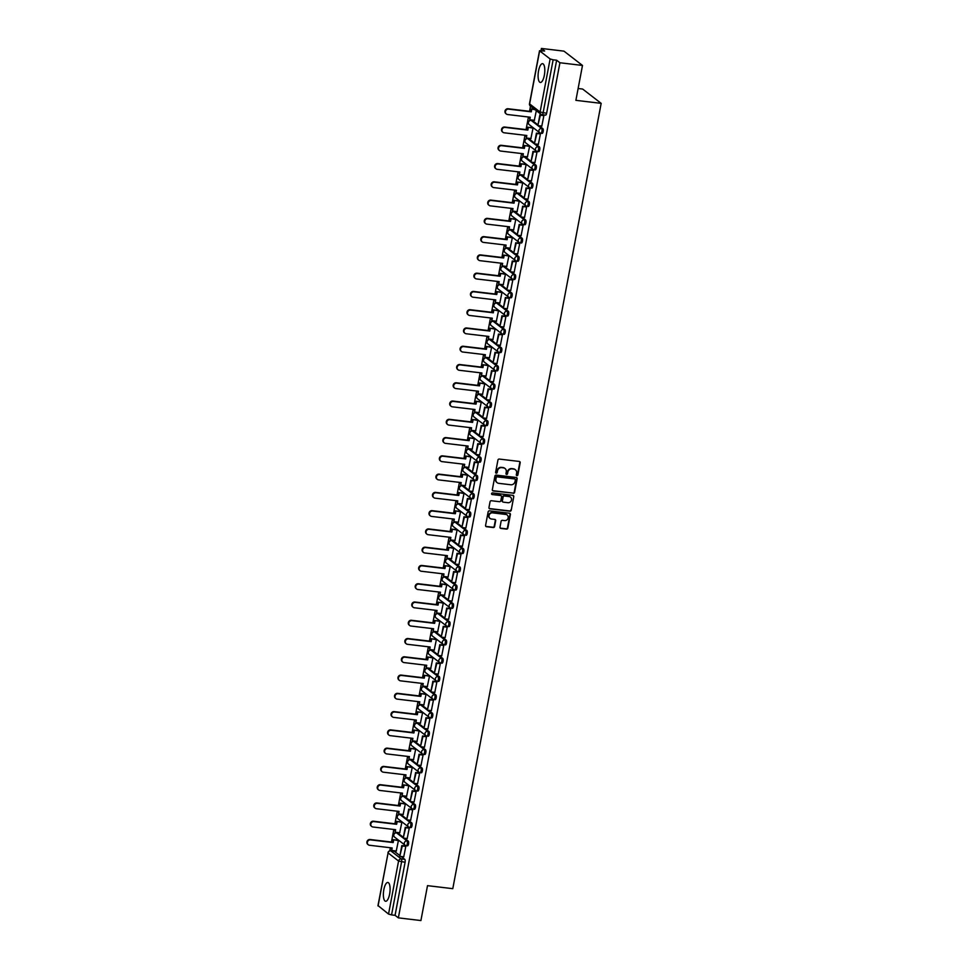 <?xml version="1.0" encoding="UTF-8"?>
<svg xmlns="http://www.w3.org/2000/svg" width="969" height="969" viewBox="0 0 969 969"><rect width="100%" height="100%" fill="white"/><g stroke="black" fill="none" stroke-linecap="round" stroke-linejoin="round"><path stroke-width="1.45" d="M516.949 475.658A0.836 0.763 127.7 0 0 517.882 474.943L520.183 462.734A1.187 1.102 127.7 0 0 519.287 461.45L499.265 459.064A1.187 1.102 127.7 0 0 497.933 460.081L495.619 472.291A0.836 0.763 127.7 0 0 496.249 473.187A0.836 0.763 127.7 0 0 497.182 472.484L497.485 470.898A3.815 3.513 127.7 0 1 501.736 467.639L503.408 467.845A3.815 3.513 127.7 0 1 506.266 471.951L505.975 473.526A0.836 0.763 127.7 0 0 506.593 474.422A0.836 0.763 127.7 0 0 507.526 473.708L507.829 472.133A3.815 3.513 127.7 0 1 512.08 468.875L513.752 469.081A3.815 3.513 127.7 0 1 516.622 473.175L516.32 474.762A0.836 0.763 127.7 0 0 516.949 475.658M516.429 475.343A0.836 0.763 127.7 0 0 517.507 474.665L519.82 462.443A1.187 1.102 127.7 0 0 519.602 461.535M495.728 472.872A0.836 0.763 127.7 0 0 496.806 472.194L497.485 470.898M506.084 474.107A0.836 0.763 127.7 0 0 507.162 473.429L507.829 472.133M403.37 837.325L397.762 833.001A2.422 0.824 -83.2 0 0 397.605 832.928A2.422 0.824 -83.2 0 0 397.447 832.965M406.823 819.059L401.214 814.735A2.422 0.824 -83.2 0 0 401.057 814.663A2.422 0.824 -83.2 0 0 400.9 814.687M410.275 800.794L404.667 796.457A2.422 0.824 -83.2 0 0 404.509 796.397A2.422 0.824 -83.2 0 0 404.352 796.421M413.727 782.528L408.119 778.192A2.422 0.824 -83.2 0 0 407.961 778.131A2.422 0.824 -83.2 0 0 407.804 778.155M417.179 764.262L411.571 759.926A2.422 0.824 -83.2 0 0 411.413 759.853A2.422 0.824 -83.2 0 0 411.256 759.89M420.631 745.985L415.023 741.66A2.422 0.824 -83.2 0 0 414.865 741.588A2.422 0.824 -83.2 0 0 414.696 741.624M424.083 727.719L418.475 723.383A2.422 0.824 -83.2 0 0 418.317 723.322A2.422 0.824 -83.2 0 0 418.148 723.346M427.535 709.453L421.927 705.117A2.422 0.824 -83.2 0 0 421.769 705.057A2.422 0.824 -83.2 0 0 421.6 705.081M430.987 691.188L425.379 686.851A2.422 0.824 -83.2 0 0 425.221 686.779A2.422 0.824 -83.2 0 0 425.052 686.815M434.439 672.91L428.831 668.586A2.422 0.824 -83.2 0 0 428.673 668.513A2.422 0.824 -83.2 0 0 428.504 668.549M437.891 654.644L432.283 650.32A2.422 0.824 -83.2 0 0 432.126 650.247A2.422 0.824 -83.2 0 0 431.956 650.272M441.343 636.379L435.735 632.042A2.422 0.824 -83.2 0 0 435.578 631.982A2.422 0.824 -83.2 0 0 435.408 632.006M444.795 618.113L439.187 613.777A2.422 0.824 -83.2 0 0 439.03 613.716A2.422 0.824 -83.2 0 0 438.86 613.74M448.247 599.835L442.639 595.511A2.422 0.824 -83.2 0 0 442.482 595.438A2.422 0.824 -83.2 0 0 442.312 595.475M451.699 581.57L446.091 577.245A2.422 0.824 -83.2 0 0 445.934 577.173A2.422 0.824 -83.2 0 0 445.764 577.197M455.151 563.304L449.543 558.968A2.422 0.824 -83.2 0 0 449.386 558.907A2.422 0.824 -83.2 0 0 449.216 558.931M458.603 545.038L452.995 540.702A2.422 0.824 -83.2 0 0 452.838 540.641A2.422 0.824 -83.2 0 0 452.668 540.666M462.056 526.773L456.447 522.436A2.422 0.824 -83.2 0 0 456.29 522.364A2.422 0.824 -83.2 0 0 456.12 522.4M465.508 508.495L459.9 504.171A2.422 0.824 -83.2 0 0 459.742 504.098A2.422 0.824 -83.2 0 0 459.572 504.134M468.96 490.229L463.352 485.893A2.422 0.824 -83.2 0 0 463.194 485.832A2.422 0.824 -83.2 0 0 463.025 485.857M472.412 471.964L466.804 467.627A2.422 0.824 -83.2 0 0 466.646 467.567A2.422 0.824 -83.2 0 0 466.477 467.591M475.864 453.698L470.256 449.362A2.422 0.824 -83.2 0 0 470.098 449.289A2.422 0.824 -83.2 0 0 469.929 449.325M479.316 435.42L473.708 431.096A2.422 0.824 -83.2 0 0 473.55 431.023A2.422 0.824 -83.2 0 0 473.381 431.06M482.768 417.154L477.16 412.83A2.422 0.824 -83.2 0 0 477.002 412.758A2.422 0.824 -83.2 0 0 476.833 412.782M486.22 398.889L480.612 394.553A2.422 0.824 -83.2 0 0 480.454 394.492A2.422 0.824 -83.2 0 0 480.285 394.516M489.672 380.623L484.064 376.287A2.422 0.824 -83.2 0 0 483.906 376.226A2.422 0.824 -83.2 0 0 483.737 376.251M493.124 362.345L487.516 358.021A2.422 0.824 -83.2 0 0 487.359 357.949A2.422 0.824 -83.2 0 0 487.189 357.985M496.576 344.08L490.968 339.756A2.422 0.824 -83.2 0 0 490.811 339.683A2.422 0.824 -83.2 0 0 490.641 339.707M500.028 325.814L494.42 321.478A2.422 0.824 -83.2 0 0 494.263 321.417A2.422 0.824 -83.2 0 0 494.093 321.442M503.48 307.548L497.872 303.212A2.422 0.824 -83.2 0 0 497.715 303.152A2.422 0.824 -83.2 0 0 497.545 303.176M506.932 289.283L501.324 284.947A2.422 0.824 -83.2 0 0 501.167 284.874A2.422 0.824 -83.2 0 0 500.997 284.91M510.384 271.005L504.776 266.681A2.422 0.824 -83.2 0 0 504.619 266.608A2.422 0.824 -83.2 0 0 504.449 266.645M513.836 252.739L508.228 248.415A2.422 0.824 -83.2 0 0 508.071 248.343A2.422 0.824 -83.2 0 0 507.901 248.367M517.289 234.474L511.68 230.137A2.422 0.824 -83.2 0 0 511.523 230.077A2.422 0.824 -83.2 0 0 511.353 230.101M520.741 216.208L515.133 211.872A2.422 0.824 -83.2 0 0 514.975 211.811A2.422 0.824 -83.2 0 0 514.805 211.836M524.193 197.93L518.585 193.606A2.422 0.824 -83.2 0 0 518.427 193.534A2.422 0.824 -83.2 0 0 518.258 193.57M527.633 179.665L522.037 175.341A2.422 0.824 -83.2 0 0 521.879 175.268A2.422 0.824 -83.2 0 0 521.71 175.292M531.085 161.399L525.489 157.063A2.422 0.824 -83.2 0 0 525.331 157.002A2.422 0.824 -83.2 0 0 525.162 157.026M534.537 143.133L528.941 138.797A2.422 0.824 -83.2 0 0 528.783 138.737A2.422 0.824 -83.2 0 0 528.614 138.761M537.989 124.868L532.393 120.531A2.422 0.824 -83.2 0 0 532.235 120.459A2.422 0.824 -83.2 0 0 532.066 120.495M544.336 75.303A9.46 3.198 -83.2 0 0 542.567 63.675A9.46 3.198 -83.2 0 0 538.558 70.834A9.46 3.198 -83.2 0 0 540.327 82.462A9.46 3.198 -83.2 0 0 544.336 75.303M389.623 894.096A9.46 3.198 -83.2 0 0 387.854 882.468A9.46 3.198 -83.2 0 0 383.845 889.639A9.46 3.198 -83.2 0 0 385.614 901.267A9.46 3.198 -83.2 0 0 389.623 894.096M499.992 527.148A1.187 1.102 127.7 0 0 500.888 528.432L506.508 529.098A1.187 1.102 127.7 0 0 507.841 528.081L510.397 514.515A1.187 1.102 127.7 0 0 509.5 513.231L489.478 510.845A1.187 1.102 127.7 0 0 488.146 511.862L485.578 525.428A1.187 1.102 127.7 0 0 486.474 526.712L493.269 527.524A1.187 1.102 127.7 0 0 494.602 526.506L495.692 520.692A1.187 1.102 127.7 0 0 494.796 519.42L491.428 519.009A3.186 2.943 127.7 0 1 489.272 514.83A3.186 2.943 127.7 0 1 492.591 512.867L505.782 514.43A3.186 2.943 127.7 0 1 507.938 518.621A3.186 2.943 127.7 0 1 504.619 520.583L502.414 520.329A1.187 1.102 127.7 0 0 501.094 521.334L499.992 527.148M539.636 50.872L529.619 103.913L540.096 112.016L550.126 58.964L539.636 50.872L544.675 50.982L541.405 48.45L563.958 51.139L582.49 65.444L575.889 100.34L601.168 103.356L452.789 888.67L427.511 885.654L420.909 920.55L398.356 917.861L559.925 62.755L556.642 60.223L553.129 59.812L543.112 112.852A2.422 0.824 96.8 0 1 542.083 114.693A2.422 0.824 96.8 0 1 541.925 114.633A2.422 2.241 127.7 0 1 540.884 114.209A2.422 2.422 0 0 0 542.083 114.693L545.595 115.117A2.422 0.824 96.8 0 1 545.438 115.045M582.49 65.444L559.925 62.755M513.267 493.342A1.187 1.102 127.7 0 0 514.6 492.337L517.155 478.771A1.187 1.102 127.7 0 0 516.259 477.487L496.225 475.101A1.187 1.102 127.7 0 0 494.905 476.118L492.337 489.684A1.187 1.102 127.7 0 0 493.233 490.956L512.892 493.064A1.187 1.102 127.7 0 0 514.224 492.046L516.792 478.48A1.187 1.102 127.7 0 0 516.574 477.572M513.776 496.637L511.22 510.203A1.187 1.102 127.7 0 1 509.888 511.22L489.854 508.834A1.187 1.102 127.7 0 1 488.957 507.55L490.06 501.748A1.187 1.102 127.7 0 1 491.392 500.731L499.507 501.7A1.187 1.102 127.7 0 0 500.84 500.682L501.567 496.831A1.187 1.102 127.7 0 0 500.67 495.547L492.216 494.541A0.836 0.763 127.7 0 1 491.646 493.451A0.836 0.763 127.7 0 1 492.518 492.93L512.88 495.365A1.187 1.102 127.7 0 1 513.776 496.637L511.22 510.203M393.995 851.23A2.422 0.824 96.8 0 1 394.153 851.206A2.422 0.824 96.8 0 1 394.31 851.266L399.918 855.603M401.069 856.487L404.8 859.37L401.287 858.946A2.422 0.824 96.8 0 1 401.578 861.865L391.561 914.906L388.545 914.07L378.128 905.664M541.405 48.45L541.005 50.545M530.491 106.178L529.522 111.314M528.444 117.007L526.07 129.58M524.992 135.272L522.618 147.845M521.54 153.55L519.166 166.123M518.088 171.816L515.714 184.389M514.636 190.081L512.262 202.654M511.184 208.347L508.81 220.92M507.732 226.613L505.358 239.198M504.28 244.891L501.906 257.463M500.828 263.156L498.454 275.729M497.376 281.422L495.002 293.995M493.924 299.687L491.549 312.26M490.471 317.965L488.097 330.538M487.019 336.231L484.645 348.804M483.567 354.497L481.193 367.069M480.115 372.762L477.741 385.335M476.663 391.04L474.289 403.613M473.211 409.306L470.837 421.878M469.771 427.571L467.385 440.144M466.319 445.837L463.933 458.41M462.867 464.103L460.481 476.687M459.415 482.38L457.029 494.953M455.963 500.646L453.577 513.219M452.511 518.912L450.125 531.484M449.059 537.177L446.673 549.75M445.607 555.455L443.221 568.028M442.155 573.721L439.769 586.293M438.703 591.986L436.329 604.559M435.251 610.252L432.877 622.825M431.799 628.518L429.424 641.103M428.346 646.795L425.972 659.368M424.894 665.061L422.52 677.634M421.442 683.327L419.068 695.899M417.99 701.592L415.616 714.165M414.538 719.87L412.164 732.443M411.086 738.136L408.712 750.709M407.634 756.401L405.26 768.974M404.182 774.667L401.808 787.24M400.73 792.945L398.356 805.518M397.278 811.21L394.904 823.783M393.826 829.476L391.452 842.049M390.374 847.742L389.792 850.83M578.13 88.506L582.648 89.051L601.168 103.356M398.356 917.861L395.073 915.33L391.561 914.906M550.126 58.964L553.129 59.812M534.319 120.277L536.329 110.684M541.804 126.067L543.888 115.59L543.318 115.275M538.352 144.333L540.436 133.867L539.866 133.54M530.867 138.555L533.035 128.138L532.466 127.763M534.9 162.598L536.983 152.133L536.414 151.806M527.427 156.821L529.583 146.404L529.013 146.04M531.448 180.864L533.531 170.399L532.962 170.072M523.975 175.086L526.131 164.682L525.561 164.306M527.996 199.142L530.079 188.664L529.51 188.349M520.523 193.352L522.679 182.947L522.109 182.572M524.544 217.407L526.627 206.942L526.058 206.615M517.071 211.63L519.227 201.213L518.657 200.837M521.092 235.673L523.175 225.208L522.606 224.881M513.618 229.895L515.774 219.478L515.205 219.115M517.64 253.939L519.723 243.473L519.154 243.146M510.166 248.161L512.322 237.744L511.753 237.381M514.188 272.216L516.271 261.739L515.702 261.424M506.714 266.427L508.87 256.022L508.301 255.646M510.736 290.482L512.819 280.005L512.25 279.69M503.262 284.692L505.418 274.288L504.849 273.912M507.284 308.748L509.367 298.282L508.798 297.955M499.81 302.97L501.966 292.553L501.397 292.19M503.832 327.013L505.915 316.548L505.346 316.221M496.358 321.236L498.514 310.819L497.945 310.455M500.379 345.279L502.463 334.814L501.894 334.487M492.906 339.501L495.062 329.097L494.493 328.721M496.927 363.557L499.011 353.079L498.441 352.764M489.454 357.767L491.61 347.362L491.041 346.987M493.487 381.822L495.559 371.357L494.989 371.03M486.002 376.045L488.158 365.628L487.589 365.252M490.035 400.088L492.119 389.623L491.537 389.296M482.55 394.31L484.706 383.894L484.137 383.53M486.583 418.354L488.667 407.888L488.085 407.561M479.098 412.576L481.254 402.171L480.685 401.796M483.131 436.631L485.215 426.154L484.633 425.839M475.646 430.842L477.802 420.437L477.232 420.061M479.679 454.897L481.763 444.432L481.181 444.105M472.194 449.119L474.35 438.703L473.78 438.327M476.227 473.163L478.311 462.697L477.729 462.37M468.742 467.385L470.898 456.968L470.328 456.605M472.775 491.428L474.858 480.963L474.277 480.636M465.29 485.651L467.446 475.234L466.876 474.871M469.323 509.706L471.406 499.229L470.825 498.914M461.838 503.916L463.994 493.512L463.424 493.136M465.871 527.972L467.954 517.494L467.373 517.18M458.385 522.182L460.541 511.777L459.972 511.402M462.419 546.237L464.502 535.772L463.921 535.445M454.933 540.46L457.089 530.043L456.52 529.68M458.967 564.503L461.05 554.038L460.469 553.711M451.481 558.725L453.637 548.309L453.068 547.945M455.515 582.769L457.598 572.304L457.017 571.976M448.029 576.991L450.185 566.586L449.616 566.211M452.063 601.046L454.146 590.569L453.565 590.254M444.577 595.257L446.733 584.852L446.164 584.477M448.611 619.312L450.694 608.847L450.113 608.52M441.125 613.534L443.281 603.118L442.712 602.742M445.159 637.578L447.242 627.113L446.661 626.786M437.673 631.8L439.829 621.383L439.26 621.02M441.707 655.843L443.79 645.378L443.208 645.051M434.221 650.066L436.377 639.661L435.808 639.286M438.254 674.121L440.338 663.644L439.756 663.329M430.769 668.331L432.925 657.927L432.356 657.551M434.802 692.387L436.886 681.922L436.304 681.595M427.317 686.609L429.473 676.192L428.904 675.817M431.35 710.652L433.434 700.187L432.852 699.86M423.865 704.875L426.021 694.458L425.452 694.095M427.898 728.918L429.982 718.453L429.4 718.126M420.413 723.14L422.569 712.724L421.999 712.36M424.446 747.184L426.53 736.719L425.948 736.404M416.961 741.406L419.117 731.001L418.547 730.626M420.994 765.462L423.078 754.984L422.496 754.669M413.509 759.672L415.665 749.267L415.095 748.892M417.542 783.727L419.625 773.262L419.044 772.935M410.057 777.95L412.213 767.533L411.643 767.157M414.09 801.993L416.173 791.528L415.592 791.201M406.605 796.215L408.761 785.798L408.191 785.435M410.638 820.259L412.721 809.793L412.14 809.466M403.152 814.481L405.308 804.076L404.739 803.701M407.186 838.536L409.269 828.059L408.688 827.744M399.7 832.746L401.856 822.342L401.287 821.966M403.734 856.802L405.817 846.337L405.236 846.01M396.248 851.024L398.404 840.607L397.835 840.232M404.521 838.209L408.252 841.104L407.004 840.947A2.422 0.824 96.8 0 1 407.343 843.624A2.422 0.824 96.8 0 1 406.277 845.707A2.422 0.824 96.8 0 1 406.12 845.634A2.422 2.241 -52.3 0 1 404.291 843.018A2.422 2.241 -52.3 0 1 407.004 840.947L396.515 832.856A2.422 2.241 127.7 0 0 393.814 834.927A2.422 2.241 -52.3 0 0 394.589 837.107L405.078 845.21A2.422 2.422 0 0 0 406.277 845.707L407.525 845.852A2.422 0.824 -83.2 0 0 408.591 843.781A2.422 0.824 -83.2 0 0 408.252 841.104M407.973 819.944L411.704 822.826L410.456 822.681A2.422 0.824 96.8 0 1 410.795 825.358A2.422 0.824 96.8 0 1 409.73 827.429A2.422 0.824 96.8 0 1 409.572 827.369A2.422 2.241 -52.3 0 1 407.743 824.752A2.422 2.241 -52.3 0 1 410.456 822.681L399.967 814.578A2.422 2.241 127.7 0 0 397.254 816.649A2.422 2.241 -52.3 0 0 398.041 818.841L408.53 826.945A2.422 2.422 0 0 0 409.73 827.429L410.965 827.587A2.422 0.824 -83.2 0 0 412.043 825.503A2.422 0.824 -83.2 0 0 411.704 822.826M411.413 801.678L415.156 804.561L413.908 804.415A2.422 0.824 96.8 0 1 414.248 807.092A2.422 0.824 96.8 0 1 413.182 809.163A2.422 0.824 96.8 0 1 413.024 809.103A2.422 2.241 -52.3 0 1 411.195 806.487A2.422 2.241 -52.3 0 1 413.908 804.415L403.419 796.312A2.422 2.241 127.7 0 0 400.706 798.383A2.422 2.241 -52.3 0 0 401.493 800.576L411.982 808.679A2.422 2.422 0 0 0 413.182 809.163L414.417 809.309A2.422 0.824 -83.2 0 0 415.495 807.238A2.422 0.824 -83.2 0 0 415.156 804.561M414.865 783.412L418.608 786.295L417.36 786.15A2.422 0.824 96.8 0 1 417.7 788.827A2.422 0.824 96.8 0 1 416.634 790.898A2.422 0.824 96.8 0 1 416.476 790.825A2.422 2.241 -52.3 0 1 414.647 788.221A2.422 2.241 -52.3 0 1 417.36 786.15L406.871 778.046A2.422 2.241 127.7 0 0 404.158 780.118A2.422 2.241 -52.3 0 0 404.945 782.31L415.435 790.401A2.422 2.422 0 0 0 416.634 790.898L417.869 791.043A2.422 0.824 -83.2 0 0 418.947 788.972A2.422 0.824 -83.2 0 0 418.608 786.295M418.317 765.135L422.06 768.029L420.812 767.872A2.422 0.824 96.8 0 1 421.152 770.549A2.422 0.824 96.8 0 1 420.074 772.632A2.422 0.824 96.8 0 1 419.928 772.559A2.422 2.241 -52.3 0 1 418.099 769.943A2.422 2.241 -52.3 0 1 420.812 767.872L410.323 759.781A2.422 2.241 127.7 0 0 407.61 761.852A2.422 2.241 -52.3 0 0 408.397 764.044L418.887 772.136A2.422 2.422 0 0 0 420.074 772.632L421.321 772.777A2.422 0.824 -83.2 0 0 422.399 770.706A2.422 0.824 -83.2 0 0 422.06 768.029M421.769 746.869L425.512 749.752L424.265 749.606A2.422 0.824 96.8 0 1 424.604 752.283A2.422 0.824 96.8 0 1 423.526 754.354A2.422 0.824 96.8 0 1 423.38 754.294A2.422 2.241 -52.3 0 1 421.551 751.678A2.422 2.241 -52.3 0 1 424.265 749.606L413.775 741.503A2.422 2.241 127.7 0 0 411.062 743.574A2.422 2.241 -52.3 0 0 411.849 745.767L422.339 753.87A2.422 2.422 0 0 0 423.526 754.354L424.773 754.512A2.422 0.824 -83.2 0 0 425.851 752.428A2.422 0.824 -83.2 0 0 425.512 749.752M425.221 728.603L428.964 731.486L427.717 731.341A2.422 0.824 96.8 0 1 428.056 734.017A2.422 0.824 96.8 0 1 426.978 736.089A2.422 0.824 96.8 0 1 426.832 736.028A2.422 2.241 -52.3 0 1 425.003 733.412A2.422 2.241 -52.3 0 1 427.717 731.341L417.227 723.237A2.422 2.241 127.7 0 0 414.514 725.309A2.422 2.241 -52.3 0 0 415.301 727.501L425.791 735.604A2.422 2.422 0 0 0 426.978 736.089L428.225 736.234A2.422 0.824 -83.2 0 0 429.303 734.163A2.422 0.824 -83.2 0 0 428.964 731.486M428.673 710.338L432.416 713.22L431.169 713.075A2.422 0.824 96.8 0 1 431.508 715.752A2.422 0.824 96.8 0 1 430.43 717.823A2.422 0.824 96.8 0 1 430.284 717.75A2.422 2.241 -52.3 0 1 428.455 715.146A2.422 2.241 -52.3 0 1 431.169 713.075L420.679 704.972A2.422 2.241 127.7 0 0 417.966 707.043A2.422 2.241 -52.3 0 0 418.753 709.235L429.243 717.339A2.422 2.422 0 0 0 430.43 717.823L431.677 717.968A2.422 0.824 -83.2 0 0 432.755 715.897A2.422 0.824 -83.2 0 0 432.416 713.22M432.126 692.072L435.868 694.955L434.621 694.797A2.422 0.824 96.8 0 1 434.96 697.486A2.422 0.824 96.8 0 1 433.882 699.557A2.422 0.824 96.8 0 1 433.737 699.485A2.422 2.241 -52.3 0 1 431.908 696.868A2.422 2.241 -52.3 0 1 434.621 694.797L424.131 686.706A2.422 2.241 127.7 0 0 421.418 688.777A2.422 2.241 -52.3 0 0 422.205 690.97L432.695 699.061A2.422 2.422 0 0 0 433.882 699.557L435.129 699.703A2.422 0.824 -83.2 0 0 436.207 697.632A2.422 0.824 -83.2 0 0 435.868 694.955M435.578 673.794L439.32 676.677L438.073 676.532A2.422 0.824 96.8 0 1 438.412 679.208A2.422 0.824 96.8 0 1 437.334 681.28A2.422 0.824 96.8 0 1 437.189 681.219A2.422 2.241 -52.3 0 1 435.36 678.603A2.422 2.241 -52.3 0 1 438.073 676.532L427.583 668.44A2.422 2.241 127.7 0 0 424.87 670.512A2.422 2.241 -52.3 0 0 425.657 672.692L436.147 680.795A2.422 2.422 0 0 0 437.334 681.28L438.582 681.437A2.422 0.824 -83.2 0 0 439.66 679.366A2.422 0.824 -83.2 0 0 439.32 676.677M439.03 655.529L442.772 658.411L441.525 658.266A2.422 0.824 96.8 0 1 441.864 660.943A2.422 0.824 96.8 0 1 440.786 663.014A2.422 0.824 96.8 0 1 440.641 662.953A2.422 2.241 -52.3 0 1 438.812 660.337A2.422 2.241 -52.3 0 1 441.525 658.266L431.035 650.163A2.422 2.241 127.7 0 0 428.322 652.234A2.422 2.241 -52.3 0 0 429.11 654.426L439.599 662.53A2.422 2.422 0 0 0 440.786 663.014L442.034 663.159A2.422 0.824 -83.2 0 0 443.112 661.088A2.422 0.824 -83.2 0 0 442.772 658.411M442.482 637.263L446.224 640.146L444.977 640A2.422 0.824 96.8 0 1 445.316 642.677A2.422 0.824 96.8 0 1 444.238 644.748A2.422 0.824 96.8 0 1 444.093 644.676A2.422 2.241 -52.3 0 1 442.264 642.072A2.422 2.241 -52.3 0 1 444.977 640L434.487 631.897A2.422 2.241 127.7 0 0 431.774 633.968A2.422 2.241 -52.3 0 0 432.562 636.161L443.051 644.264A2.422 2.422 0 0 0 444.238 644.748L445.486 644.894A2.422 0.824 -83.2 0 0 446.564 642.822A2.422 0.824 -83.2 0 0 446.224 640.146M445.934 618.997L449.677 621.88L448.429 621.723A2.422 0.824 96.8 0 1 448.768 624.411A2.422 0.824 96.8 0 1 447.69 626.483A2.422 0.824 96.8 0 1 447.545 626.41A2.422 2.241 -52.3 0 1 445.716 623.806A2.422 2.241 -52.3 0 1 448.429 621.723L437.94 613.631A2.422 2.241 127.7 0 0 435.226 615.703A2.422 2.241 -52.3 0 0 436.014 617.895L446.503 625.986A2.422 2.422 0 0 0 447.69 626.483L448.938 626.628A2.422 0.824 -83.2 0 0 450.016 624.557A2.422 0.824 -83.2 0 0 449.677 621.88M449.386 600.719L453.129 603.614L451.881 603.457A2.422 0.824 96.8 0 1 452.22 606.134A2.422 0.824 96.8 0 1 451.142 608.217A2.422 0.824 96.8 0 1 450.985 608.144A2.422 2.241 -52.3 0 1 449.168 605.528A2.422 2.241 -52.3 0 1 451.881 603.457L441.392 595.366A2.422 2.241 127.7 0 0 438.678 597.437A2.422 2.241 -52.3 0 0 439.466 599.617L449.955 607.72A2.422 2.422 0 0 0 451.142 608.217L452.39 608.362A2.422 0.824 -83.2 0 0 453.456 606.291A2.422 0.824 -83.2 0 0 453.129 603.614M452.838 582.454L456.581 585.337L455.333 585.191A2.422 0.824 96.8 0 1 455.672 587.868A2.422 0.824 96.8 0 1 454.594 589.939A2.422 0.824 96.8 0 1 454.437 589.879A2.422 2.241 -52.3 0 1 452.62 587.262A2.422 2.241 -52.3 0 1 455.333 585.191L444.844 577.088A2.422 2.241 127.7 0 0 442.13 579.159A2.422 2.241 -52.3 0 0 442.918 581.352L453.407 589.455A2.422 2.422 0 0 0 454.594 589.939L455.842 590.097A2.422 0.824 -83.2 0 0 456.908 588.013A2.422 0.824 -83.2 0 0 456.581 585.337M456.29 564.188L460.021 567.071L458.785 566.926A2.422 0.824 96.8 0 1 459.112 569.602A2.422 0.824 96.8 0 1 458.046 571.674A2.422 0.824 96.8 0 1 457.889 571.613A2.422 2.241 -52.3 0 1 456.072 568.997A2.422 2.241 -52.3 0 1 458.785 566.926L448.296 558.822A2.422 2.241 127.7 0 0 445.583 560.894A2.422 2.241 -52.3 0 0 446.37 563.086L456.859 571.189A2.422 2.422 0 0 0 458.046 571.674L459.294 571.819A2.422 0.824 -83.2 0 0 460.36 569.748A2.422 0.824 -83.2 0 0 460.021 567.071M459.742 545.922L463.473 548.805L462.237 548.66A2.422 0.824 96.8 0 1 462.564 551.337A2.422 0.824 96.8 0 1 461.498 553.408A2.422 0.824 96.8 0 1 461.341 553.335A2.422 2.241 -52.3 0 1 459.524 550.731A2.422 2.241 -52.3 0 1 462.237 548.66L451.748 540.557A2.422 2.241 127.7 0 0 449.035 542.628A2.422 2.241 -52.3 0 0 449.822 544.82L460.311 552.911A2.422 2.422 0 0 0 461.498 553.408L462.746 553.553A2.422 0.824 -83.2 0 0 463.812 551.482A2.422 0.824 -83.2 0 0 463.473 548.805M463.194 527.645L466.925 530.54L465.677 530.382A2.422 0.824 96.8 0 1 466.016 533.059A2.422 0.824 96.8 0 1 464.95 535.142A2.422 0.824 96.8 0 1 464.793 535.07A2.422 2.241 -52.3 0 1 462.976 532.453A2.422 2.241 -52.3 0 1 465.677 530.382L455.2 522.291A2.422 2.241 127.7 0 0 452.487 524.362A2.422 2.241 -52.3 0 0 453.274 526.555L463.763 534.646A2.422 2.422 0 0 0 464.95 535.142L466.198 535.288A2.422 0.824 -83.2 0 0 467.264 533.216A2.422 0.824 -83.2 0 0 466.925 530.54M466.646 509.379L470.377 512.262L469.129 512.116A2.422 0.824 96.8 0 1 469.468 514.793A2.422 0.824 96.8 0 1 468.402 516.865A2.422 0.824 96.8 0 1 468.245 516.804A2.422 2.241 -52.3 0 1 466.428 514.188A2.422 2.241 -52.3 0 1 469.129 512.116L458.652 504.013A2.422 2.241 127.7 0 0 455.939 506.097A2.422 2.241 -52.3 0 0 456.726 508.277L467.203 516.38A2.422 2.422 0 0 0 468.402 516.865L469.65 517.022A2.422 0.824 -83.2 0 0 470.716 514.951A2.422 0.824 -83.2 0 0 470.377 512.262M470.098 491.113L473.829 493.996L472.581 493.851A2.422 0.824 96.8 0 1 472.92 496.528A2.422 0.824 96.8 0 1 471.855 498.599A2.422 0.824 96.8 0 1 471.697 498.538A2.422 2.241 -52.3 0 1 469.88 495.922A2.422 2.241 -52.3 0 1 472.581 493.851L462.104 485.748A2.422 2.241 127.7 0 0 459.391 487.819A2.422 2.241 -52.3 0 0 460.178 490.011L470.655 498.114A2.422 2.422 0 0 0 471.855 498.599L473.102 498.744A2.422 0.824 -83.2 0 0 474.168 496.673A2.422 0.824 -83.2 0 0 473.829 493.996M473.55 472.848L477.281 475.731L476.033 475.585A2.422 0.824 96.8 0 1 476.373 478.262A2.422 0.824 96.8 0 1 475.307 480.333A2.422 0.824 96.8 0 1 475.149 480.261A2.422 2.241 -52.3 0 1 473.332 477.656A2.422 2.241 -52.3 0 1 476.033 475.585L465.556 467.482A2.422 2.241 127.7 0 0 462.843 469.553A2.422 2.241 -52.3 0 0 463.63 471.746L474.107 479.849A2.422 2.422 0 0 0 475.307 480.333L476.554 480.479A2.422 0.824 -83.2 0 0 477.62 478.407A2.422 0.824 -83.2 0 0 477.281 475.731M477.002 454.582L480.733 457.465L479.485 457.307A2.422 0.824 96.8 0 1 479.825 459.996A2.422 0.824 96.8 0 1 478.759 462.068A2.422 0.824 96.8 0 1 478.601 461.995A2.422 2.241 -52.3 0 1 476.784 459.391A2.422 2.241 -52.3 0 1 479.485 457.307L469.008 449.216A2.422 2.241 127.7 0 0 466.295 451.288A2.422 2.241 -52.3 0 0 467.082 453.48L477.56 461.571A2.422 2.422 0 0 0 478.759 462.068L480.006 462.213A2.422 0.824 -83.2 0 0 481.072 460.142A2.422 0.824 -83.2 0 0 480.733 457.465M480.454 436.304L484.185 439.187L482.937 439.042A2.422 0.824 96.8 0 1 483.277 441.719A2.422 0.824 96.8 0 1 482.211 443.79A2.422 0.824 96.8 0 1 482.053 443.729A2.422 2.241 -52.3 0 1 480.236 441.113A2.422 2.241 -52.3 0 1 482.937 439.042L472.46 430.951A2.422 2.241 127.7 0 0 469.747 433.022A2.422 2.241 -52.3 0 0 470.534 435.202L481.012 443.305A2.422 2.422 0 0 0 482.211 443.79L483.458 443.947A2.422 0.824 -83.2 0 0 484.524 441.876A2.422 0.824 -83.2 0 0 484.185 439.187M483.906 418.039L487.637 420.921L486.39 420.776A2.422 0.824 96.8 0 1 486.729 423.453A2.422 0.824 96.8 0 1 485.663 425.524A2.422 0.824 96.8 0 1 485.505 425.464A2.422 2.241 -52.3 0 1 483.688 422.847A2.422 2.241 -52.3 0 1 486.39 420.776L475.912 412.673A2.422 2.241 127.7 0 0 473.199 414.744A2.422 2.241 -52.3 0 0 473.986 416.936L484.464 425.04A2.422 2.422 0 0 0 485.663 425.524L486.91 425.67A2.422 0.824 -83.2 0 0 487.976 423.598A2.422 0.824 -83.2 0 0 487.637 420.921M487.359 399.773L491.089 402.656L489.842 402.51A2.422 0.824 96.8 0 1 490.181 405.187A2.422 0.824 96.8 0 1 489.115 407.259A2.422 0.824 96.8 0 1 488.957 407.186A2.422 2.241 -52.3 0 1 487.141 404.582A2.422 2.241 -52.3 0 1 489.842 402.51L479.364 394.407A2.422 2.241 127.7 0 0 476.651 396.478A2.422 2.241 -52.3 0 0 477.438 398.671L487.916 406.774A2.422 2.422 0 0 0 489.115 407.259L490.362 407.404A2.422 0.824 -83.2 0 0 491.428 405.333A2.422 0.824 -83.2 0 0 491.089 402.656M490.811 381.507L494.541 384.39L493.294 384.245A2.422 0.824 96.8 0 1 493.633 386.922A2.422 0.824 96.8 0 1 492.567 388.993A2.422 0.824 96.8 0 1 492.409 388.92A2.422 2.241 -52.3 0 1 490.593 386.316A2.422 2.241 -52.3 0 1 493.294 384.245L482.816 376.142A2.422 2.241 127.7 0 0 480.103 378.213A2.422 2.241 -52.3 0 0 480.89 380.405L491.368 388.496A2.422 2.422 0 0 0 492.567 388.993L493.815 389.138A2.422 0.824 -83.2 0 0 494.88 387.067A2.422 0.824 -83.2 0 0 494.541 384.39M494.263 363.23L497.993 366.125L496.746 365.967A2.422 0.824 96.8 0 1 497.085 368.644A2.422 0.824 96.8 0 1 496.019 370.727A2.422 0.824 96.8 0 1 495.862 370.655A2.422 2.241 -52.3 0 1 494.045 368.038A2.422 2.241 -52.3 0 1 496.746 365.967L486.268 357.876A2.422 2.241 127.7 0 0 483.555 359.947A2.422 2.241 -52.3 0 0 484.343 362.127L494.82 370.231A2.422 2.422 0 0 0 496.019 370.727L497.267 370.873A2.422 0.824 -83.2 0 0 498.332 368.801A2.422 0.824 -83.2 0 0 497.993 366.125M497.715 344.964L501.445 347.847L500.198 347.701A2.422 0.824 96.8 0 1 500.537 350.378A2.422 0.824 96.8 0 1 499.471 352.45A2.422 0.824 96.8 0 1 499.314 352.389A2.422 2.241 -52.3 0 1 497.497 349.773A2.422 2.241 -52.3 0 1 500.198 347.701L489.72 339.598A2.422 2.241 127.7 0 0 487.007 341.669A2.422 2.241 -52.3 0 0 487.795 343.862L498.272 351.965A2.422 2.422 0 0 0 499.471 352.45L500.719 352.607A2.422 0.824 -83.2 0 0 501.785 350.524A2.422 0.824 -83.2 0 0 501.445 347.847M501.167 326.698L504.897 329.581L503.65 329.436A2.422 0.824 96.8 0 1 503.989 332.113A2.422 0.824 96.8 0 1 502.923 334.184A2.422 0.824 96.8 0 1 502.766 334.123A2.422 2.241 -52.3 0 1 500.949 331.507A2.422 2.241 -52.3 0 1 503.65 329.436L493.173 321.333A2.422 2.241 127.7 0 0 490.459 323.404A2.422 2.241 -52.3 0 0 491.247 325.596L501.724 333.699A2.422 2.422 0 0 0 502.923 334.184L504.171 334.329A2.422 0.824 -83.2 0 0 505.237 332.258A2.422 0.824 -83.2 0 0 504.897 329.581M504.619 308.433L508.35 311.315L507.102 311.17A2.422 0.824 96.8 0 1 507.441 313.847A2.422 0.824 96.8 0 1 506.375 315.918A2.422 0.824 96.8 0 1 506.218 315.846A2.422 2.241 -52.3 0 1 504.401 313.241A2.422 2.241 -52.3 0 1 507.102 311.17L496.625 303.067A2.422 2.241 127.7 0 0 493.911 305.138A2.422 2.241 -52.3 0 0 494.699 307.33L505.176 315.422A2.422 2.422 0 0 0 506.375 315.918L507.623 316.064A2.422 0.824 -83.2 0 0 508.689 313.992A2.422 0.824 -83.2 0 0 508.35 311.315M508.071 290.167L511.802 293.05L510.554 292.892A2.422 0.824 96.8 0 1 510.893 295.581A2.422 0.824 96.8 0 1 509.827 297.653A2.422 0.824 96.8 0 1 509.67 297.58A2.422 2.241 -52.3 0 1 507.853 294.964A2.422 2.241 -52.3 0 1 510.554 292.892L500.077 284.801A2.422 2.241 127.7 0 0 497.363 286.872A2.422 2.241 -52.3 0 0 498.151 289.065L508.628 297.156A2.422 2.422 0 0 0 509.827 297.653L511.075 297.798A2.422 0.824 -83.2 0 0 512.141 295.727A2.422 0.824 -83.2 0 0 511.802 293.05M511.523 271.889L515.254 274.772L514.006 274.627A2.422 0.824 96.8 0 1 514.345 277.304A2.422 0.824 96.8 0 1 513.279 279.375A2.422 0.824 96.8 0 1 513.122 279.314A2.422 2.241 -52.3 0 1 511.305 276.698A2.422 2.241 -52.3 0 1 514.006 274.627L503.529 266.523A2.422 2.241 127.7 0 0 500.816 268.607A2.422 2.241 -52.3 0 0 501.603 270.787L512.08 278.89A2.422 2.422 0 0 0 513.279 279.375L514.527 279.532A2.422 0.824 -83.2 0 0 515.593 277.461A2.422 0.824 -83.2 0 0 515.254 274.772M514.975 253.624L518.706 256.506L517.458 256.361A2.422 0.824 96.8 0 1 517.797 259.038A2.422 0.824 96.8 0 1 516.731 261.109A2.422 0.824 96.8 0 1 516.574 261.049A2.422 2.241 -52.3 0 1 514.757 258.432A2.422 2.241 -52.3 0 1 517.458 256.361L506.981 248.258A2.422 2.241 127.7 0 0 504.268 250.329A2.422 2.241 -52.3 0 0 505.055 252.521L515.532 260.625A2.422 2.422 0 0 0 516.731 261.109L517.979 261.255A2.422 0.824 -83.2 0 0 519.045 259.183A2.422 0.824 -83.2 0 0 518.706 256.506M518.427 235.358L522.158 238.241L520.91 238.095A2.422 0.824 96.8 0 1 521.249 240.772A2.422 0.824 96.8 0 1 520.183 242.844A2.422 0.824 96.8 0 1 520.026 242.771A2.422 2.241 -52.3 0 1 518.197 240.167A2.422 2.241 -52.3 0 1 520.91 238.095L510.433 229.992A2.422 2.241 127.7 0 0 507.72 232.063A2.422 2.241 -52.3 0 0 508.507 234.256L518.984 242.359A2.422 2.422 0 0 0 520.183 242.844L521.431 242.989A2.422 0.824 -83.2 0 0 522.497 240.918A2.422 0.824 -83.2 0 0 522.158 238.241M521.879 217.092L525.61 219.975L524.362 219.818A2.422 0.824 96.8 0 1 524.701 222.507A2.422 0.824 96.8 0 1 523.635 224.578A2.422 0.824 96.8 0 1 523.478 224.505A2.422 2.241 -52.3 0 1 521.649 221.901A2.422 2.241 -52.3 0 1 524.362 219.818L513.885 211.727A2.422 2.241 127.7 0 0 511.172 213.798A2.422 2.241 -52.3 0 0 511.959 215.99L522.436 224.081A2.422 2.422 0 0 0 523.635 224.578L524.883 224.723A2.422 0.824 -83.2 0 0 525.949 222.652A2.422 0.824 -83.2 0 0 525.61 219.975M525.331 198.815L529.062 201.697L527.814 201.552A2.422 0.824 96.8 0 1 528.153 204.229A2.422 0.824 96.8 0 1 527.088 206.3A2.422 0.824 96.8 0 1 526.93 206.24A2.422 2.241 -52.3 0 1 525.101 203.623A2.422 2.241 -52.3 0 1 527.814 201.552L517.337 193.461A2.422 2.241 127.7 0 0 514.624 195.532A2.422 2.241 -52.3 0 0 515.411 197.712L525.888 205.816A2.422 2.422 0 0 0 527.088 206.3L528.335 206.458A2.422 0.824 -83.2 0 0 529.401 204.386A2.422 0.824 -83.2 0 0 529.062 201.697M528.783 180.549L532.514 183.432L531.266 183.286A2.422 0.824 96.8 0 1 531.606 185.963A2.422 0.824 96.8 0 1 530.54 188.034A2.422 0.824 96.8 0 1 530.382 187.974A2.422 2.241 -52.3 0 1 528.553 185.358A2.422 2.241 -52.3 0 1 531.266 183.286L520.789 175.183A2.422 2.241 127.7 0 0 518.076 177.254A2.422 2.241 -52.3 0 0 518.863 179.447L529.34 187.55A2.422 2.422 0 0 0 530.54 188.034L531.787 188.192A2.422 0.824 -83.2 0 0 532.853 186.109A2.422 0.824 -83.2 0 0 532.514 183.432M532.235 162.283L535.966 165.166L534.718 165.021A2.422 0.824 96.8 0 1 535.058 167.698A2.422 0.824 96.8 0 1 533.992 169.769A2.422 0.824 96.8 0 1 533.834 169.696A2.422 2.241 -52.3 0 1 532.005 167.092A2.422 2.241 -52.3 0 1 534.718 165.021L524.241 156.917A2.422 2.241 127.7 0 0 521.528 158.989A2.422 2.241 -52.3 0 0 522.315 161.181L532.793 169.284A2.422 2.422 0 0 0 533.992 169.769L535.239 169.914A2.422 0.824 -83.2 0 0 536.305 167.843A2.422 0.824 -83.2 0 0 535.966 165.166M535.687 144.018L539.418 146.9L538.17 146.755A2.422 0.824 96.8 0 1 538.51 149.432A2.422 0.824 96.8 0 1 537.444 151.503A2.422 0.824 96.8 0 1 537.286 151.43A2.422 2.241 -52.3 0 1 535.457 148.826A2.422 2.241 -52.3 0 1 538.17 146.755L527.693 138.652A2.422 2.241 127.7 0 0 524.98 140.723A2.422 2.241 -52.3 0 0 525.767 142.915L536.245 151.007A2.422 2.422 0 0 0 537.444 151.503L538.691 151.648A2.422 0.824 -83.2 0 0 539.757 149.577A2.422 0.824 -83.2 0 0 539.418 146.9M539.139 125.74L542.87 128.635L541.623 128.477A2.422 0.824 96.8 0 1 541.962 131.154A2.422 0.824 96.8 0 1 540.896 133.237A2.422 0.824 96.8 0 1 540.738 133.165A2.422 2.241 -52.3 0 1 538.909 130.549A2.422 2.241 -52.3 0 1 541.623 128.477L531.145 120.386A2.422 2.241 127.7 0 0 528.432 122.457A2.422 2.241 -52.3 0 0 529.219 124.65L539.697 132.741A2.422 2.422 0 0 0 540.896 133.237L542.143 133.383A2.422 0.824 -83.2 0 0 543.209 131.312A2.422 0.824 -83.2 0 0 542.87 128.635M395.073 915.33L405.09 862.277A2.422 0.824 -83.2 0 0 404.8 859.37M556.642 60.223L546.625 113.276A2.422 0.824 96.8 0 1 545.595 115.117M515.193 469.602A3.815 3.513 127.7 0 0 513.388 468.79L513.752 469.081M507.453 471.842A3.815 3.513 127.7 0 1 511.717 468.596L513.388 468.79M504.849 468.366A3.815 3.513 127.7 0 0 503.032 467.555L503.408 467.845M497.109 470.619A3.815 3.513 127.7 0 1 501.361 467.361L503.032 467.555M492.555 490.593A1.187 1.102 127.7 0 0 492.858 490.677L512.892 493.064M515.363 479.849A0.836 0.763 127.7 0 0 514.733 478.952L497.145 476.857A0.836 0.763 127.7 0 0 496.225 477.572L495.91 479.231A3.815 3.513 127.7 0 0 498.769 483.337L510.784 484.766A3.815 3.513 127.7 0 0 515.048 481.508L515.363 479.849M496.952 482.526A3.815 3.513 127.7 0 1 495.534 478.952L495.849 477.281A0.836 0.763 127.7 0 1 496.782 476.566L514.357 478.662M489.175 508.459A1.187 1.102 127.7 0 0 489.49 508.555L509.512 510.942A1.187 1.102 127.7 0 0 510.845 509.924M500.985 495.631A1.187 1.102 127.7 0 0 500.307 495.268L492.216 494.541M507.938 502.705A3.186 2.943 127.7 0 0 510.469 497.109A3.186 2.943 127.7 0 0 509.1 496.552L504.461 496.007A1.187 1.102 127.7 0 0 503.129 497.012L502.402 500.864A1.187 1.102 127.7 0 0 503.299 502.148L507.938 502.705M510.275 496.976A3.186 2.943 127.7 0 0 508.737 496.273L509.1 496.552M502.62 501.785A1.187 1.102 127.7 0 1 502.027 500.585L502.754 496.734A1.187 1.102 127.7 0 1 504.086 495.716L508.737 496.273M513.413 496.358A1.187 1.102 127.7 0 0 513.195 495.45M506.957 514.854A3.186 2.943 127.7 0 0 505.406 514.151L505.782 514.43M489.89 518.306A3.186 2.943 127.7 0 1 492.228 512.577L505.406 514.151M485.796 526.337A1.187 1.102 127.7 0 0 486.111 526.421L492.894 527.233A1.187 1.102 127.7 0 0 494.226 526.215L495.329 520.414A1.187 1.102 127.7 0 0 495.111 519.505M500.21 528.057A1.187 1.102 127.7 0 0 500.513 528.141L506.133 528.808A1.187 1.102 127.7 0 0 507.465 527.79L510.033 514.224A1.187 1.102 127.7 0 0 509.815 513.316M506.157 113.833A2.786 2.58 -52.3 0 1 508.119 108.758L508.604 109.134A2.786 2.58 127.7 0 0 506.387 114.039A2.786 2.58 127.7 0 0 507.574 114.524L530.249 117.225L529.777 119.744L534.513 120.301M529.777 119.744L529.716 117.164M508.119 108.758L530.794 111.459L531.266 108.952L535.07 109.715M534.585 109.34L531.266 108.952M543.5 115.299L539.878 114.863L537.916 125.28L540.363 115.238L543.875 115.65M538.401 125.655L541.913 126.079M508.604 109.134L531.278 111.835L531.751 109.315M502.705 132.099A2.786 2.58 -52.3 0 1 504.667 127.036L505.152 127.399A2.786 2.58 127.7 0 0 502.935 132.305A2.786 2.58 127.7 0 0 504.134 132.789L526.797 135.49L526.324 138.01L531.06 138.567M526.324 138.01L526.264 135.43M504.667 127.036L527.342 129.737L527.814 127.218L533.023 128.15M532.562 127.775L527.814 127.218M540.048 133.565L536.426 133.128L534.464 143.557L536.911 133.504L540.423 133.916M534.949 143.921L538.461 144.345M505.152 127.399L527.826 130.1L528.299 127.581M499.253 150.377A2.786 2.58 -52.3 0 1 501.215 145.302L501.7 145.677A2.786 2.58 127.7 0 0 499.483 150.57A2.786 2.58 127.7 0 0 500.682 151.055L523.357 153.756L522.872 156.275L527.608 156.845M522.872 156.275L522.812 153.696M501.215 145.302L523.89 148.003L524.362 145.483L529.571 146.416M529.11 146.053L524.362 145.483M536.596 151.83L532.974 151.394L531.012 161.823L533.459 151.77L536.971 152.194M531.496 162.198L535.009 162.61M501.7 145.677L524.374 148.378L524.847 145.859M495.801 168.642A2.786 2.58 -52.3 0 1 497.763 163.567L498.248 163.943A2.786 2.58 127.7 0 0 496.031 168.836A2.786 2.58 127.7 0 0 497.23 169.333L519.905 172.034L519.42 174.541L524.156 175.11M519.42 174.541L519.36 171.961M497.763 163.567L520.438 166.268L520.91 163.749L526.119 164.682M525.658 164.318L520.91 163.749M533.144 170.096L529.522 169.672L527.56 180.089L530.007 170.035L533.519 170.459M528.044 180.464L531.557 180.876M498.248 163.943L520.922 166.644L521.395 164.124M492.349 186.908A2.786 2.58 -52.3 0 1 494.311 181.833L494.796 182.208A2.786 2.58 127.7 0 0 492.579 187.114A2.786 2.58 127.7 0 0 493.778 187.598L516.453 190.299L515.968 192.819L520.704 193.376M515.968 192.819L515.908 190.227M494.311 181.833L516.986 184.534L517.458 182.015L522.666 182.959M522.206 182.584L517.458 182.015M529.692 188.361L526.07 187.938L524.108 198.354L526.555 188.313L530.067 188.725M524.592 198.73L528.105 199.154M494.796 182.208L517.47 184.909L517.943 182.39M488.897 205.174A2.786 2.58 -52.3 0 1 490.859 200.111L491.344 200.474A2.786 2.58 127.7 0 0 489.127 205.38A2.786 2.58 127.7 0 0 490.326 205.864L513.001 208.565L512.516 211.085L517.252 211.642M512.516 211.085L512.456 208.505M490.859 200.111L513.534 202.812L514.006 200.292L519.214 201.225M518.754 200.849L514.006 200.292M526.24 206.639L522.63 206.203L520.656 216.632L523.103 206.579L526.615 206.991M521.14 216.995L524.653 217.419M491.344 200.474L514.018 203.175L514.491 200.656M485.445 223.451A2.786 2.58 -52.3 0 1 487.407 218.376L487.892 218.752A2.786 2.58 127.7 0 0 485.675 223.645A2.786 2.58 127.7 0 0 486.874 224.13L509.549 226.831L509.064 229.35L513.8 229.919M509.064 229.35L509.004 226.77M487.407 218.376L510.082 221.077L510.554 218.558L515.762 219.491M515.302 219.127L510.554 218.558M522.788 224.905L519.178 224.469L517.204 234.898L519.65 224.844L523.163 225.268M517.688 235.273L521.201 235.685M487.892 218.752L510.566 221.441L511.038 218.933M481.993 241.717A2.786 2.58 -52.3 0 1 483.955 236.642L484.439 237.017A2.786 2.58 127.7 0 0 482.223 241.911A2.786 2.58 127.7 0 0 483.422 242.395L506.097 245.096L505.612 247.616L510.348 248.185M505.612 247.616L505.552 245.036M483.955 236.642L506.63 239.343L507.102 236.824L512.322 237.756M511.85 237.393L507.102 236.824M519.336 243.171L515.726 242.747L513.752 253.163L516.198 243.11L519.711 243.534M514.236 253.539L517.749 253.951M484.439 237.017L507.114 239.718L507.586 237.199M478.541 259.983A2.786 2.58 -52.3 0 1 480.503 254.908L480.987 255.283A2.786 2.58 127.7 0 0 478.771 260.189A2.786 2.58 127.7 0 0 479.97 260.673L502.645 263.374L502.16 265.894L506.896 266.451M502.16 265.894L502.099 263.302M480.503 254.908L503.177 257.609L503.65 255.089L508.87 256.034M508.398 255.659L503.65 255.089M515.883 261.436L512.274 261.012L510.3 271.429L512.746 261.388L516.259 261.8M510.784 271.805L514.297 272.228M480.987 255.283L503.662 257.984L504.134 255.465M475.089 278.248A2.786 2.58 -52.3 0 1 477.051 273.173L477.535 273.549A2.786 2.58 127.7 0 0 475.319 278.454A2.786 2.58 127.7 0 0 476.518 278.939L499.192 281.64L498.708 284.159L503.444 284.716M498.708 284.159L498.647 281.579M477.051 273.173L499.725 275.874L500.198 273.367L505.418 274.3M504.946 273.924L500.198 273.367M512.431 279.714L508.822 279.278L506.848 289.707L509.294 279.653L512.807 280.065M507.332 290.07L510.845 290.494M477.535 273.549L500.21 276.25L500.682 273.73M471.637 296.514A2.786 2.58 -52.3 0 1 473.599 291.451L474.083 291.814A2.786 2.58 127.7 0 0 471.867 296.72A2.786 2.58 127.7 0 0 473.066 297.204L495.74 299.905L495.256 302.425L499.992 302.994M495.256 302.425L495.195 299.845M473.599 291.451L496.273 294.152L496.746 291.633L501.966 292.565M501.494 292.202L496.746 291.633M508.979 297.98L505.37 297.544L503.396 307.972L505.842 297.919L509.367 298.343M503.88 308.336L507.393 308.76M474.083 291.814L496.758 294.515L497.23 292.008M468.184 314.792A2.786 2.58 -52.3 0 1 470.147 309.717L470.631 310.092A2.786 2.58 127.7 0 0 468.415 314.986A2.786 2.58 127.7 0 0 469.614 315.47L492.288 318.171L491.804 320.691L496.54 321.26M491.804 320.691L491.743 318.111M470.147 309.717L492.821 312.418L493.294 309.898L498.514 310.831M498.042 310.468L493.294 309.898M505.527 316.245L501.918 315.809L499.943 326.238L502.39 316.185L505.915 316.609M500.428 326.614L503.941 327.025M470.631 310.092L493.306 312.793L493.778 310.274M464.732 333.057A2.786 2.58 -52.3 0 1 466.695 327.982L467.179 328.358A2.786 2.58 127.7 0 0 464.963 333.263A2.786 2.58 127.7 0 0 466.162 333.748L488.836 336.449L488.352 338.956L493.088 339.525M488.352 338.956L488.291 336.376M466.695 327.982L489.369 330.683L489.842 328.164L495.062 329.109M494.59 328.733L489.842 328.164M502.075 334.511L498.466 334.087L496.491 344.504L498.938 334.45L502.463 334.874M496.976 344.879L500.488 345.291M467.179 328.358L489.854 331.059L490.326 328.539M461.28 351.323A2.786 2.58 -52.3 0 1 463.243 346.248L463.727 346.623A2.786 2.58 127.7 0 0 461.51 351.529A2.786 2.58 127.7 0 0 462.71 352.013L485.384 354.715L484.9 357.234L489.636 357.791M484.9 357.234L484.839 354.654M463.243 346.248L485.917 348.949L486.39 346.442L491.61 347.374M491.138 346.999L486.39 346.442M498.623 352.789L495.014 352.353L493.039 362.769L495.486 352.728L499.011 353.14M493.524 363.145L497.036 363.569M463.727 346.623L486.402 349.324L486.874 346.805M457.828 369.589A2.786 2.58 -52.3 0 1 459.791 364.526L460.275 364.889A2.786 2.58 127.7 0 0 458.058 369.795A2.786 2.58 127.7 0 0 459.258 370.279L481.932 372.98L481.448 375.5L486.184 376.057M481.448 375.5L481.387 372.92M459.791 364.526L482.465 367.227L482.937 364.707L488.158 365.64M487.686 365.265L482.937 364.707M495.171 371.054L491.562 370.618L489.587 381.047L492.034 370.994L495.559 371.406M490.072 381.411L493.584 381.834M460.275 364.889L482.95 367.59L483.422 365.071M454.376 387.866A2.786 2.58 -52.3 0 1 456.338 382.791L456.823 383.167A2.786 2.58 127.7 0 0 454.606 388.06A2.786 2.58 127.7 0 0 455.805 388.545L478.48 391.246L477.996 393.765L482.732 394.335M477.996 393.765L477.935 391.185M456.338 382.791L479.013 385.492L479.485 382.973L484.706 383.906M484.246 383.542L479.485 382.973M491.719 389.32L488.11 388.884L486.135 399.313L488.582 389.259L492.107 389.683M486.62 399.688L490.132 400.1M456.823 383.167L479.498 385.868L479.97 383.349M450.924 406.132A2.786 2.58 -52.3 0 1 452.886 401.057L453.371 401.432A2.786 2.58 127.7 0 0 451.154 406.326A2.786 2.58 127.7 0 0 452.353 406.823L475.028 409.524L474.544 412.031L479.28 412.6M474.544 412.031L474.483 409.451M452.886 401.057L475.561 403.758L476.033 401.239L481.254 402.171M480.794 401.808L476.033 401.239M488.267 407.586L484.657 407.162L482.683 417.578L485.13 407.525L488.655 407.949M483.168 417.954L486.68 418.366M453.371 401.432L476.045 404.134L476.518 401.614M447.472 424.398A2.786 2.58 -52.3 0 1 449.434 419.323L449.919 419.698A2.786 2.58 127.7 0 0 447.702 424.604A2.786 2.58 127.7 0 0 448.901 425.088L471.576 427.789L471.091 430.309L475.827 430.866M471.091 430.309L471.031 427.717M449.434 419.323L472.109 422.024L472.581 419.504L477.802 420.449M477.342 420.074L472.581 419.504M484.815 425.851L481.205 425.427L479.231 435.844L481.678 425.803L485.203 426.215M479.716 436.22L483.228 436.644M449.919 419.698L472.593 422.399L473.066 419.88M444.02 442.663A2.786 2.58 -52.3 0 1 445.982 437.6L446.467 437.964A2.786 2.58 127.7 0 0 444.25 442.869A2.786 2.58 127.7 0 0 445.449 443.354L468.124 446.055L467.652 448.574L472.375 449.132M467.652 448.574L467.579 445.994M445.982 437.6L468.657 440.301L469.129 437.782L474.35 438.715M473.889 438.339L469.129 437.782M481.363 444.129L477.753 443.693L475.779 454.122L478.226 444.068L481.75 444.48M476.263 454.485L479.776 454.909M446.467 437.964L469.141 440.665L469.614 438.145M440.568 460.941A2.786 2.58 -52.3 0 1 442.53 455.866L443.015 456.229A2.786 2.58 127.7 0 0 440.798 461.135A2.786 2.58 127.7 0 0 441.997 461.619L464.672 464.321L464.199 466.84L468.923 467.409M464.199 466.84L464.127 464.26M442.53 455.866L465.205 458.567L465.677 456.048L470.898 456.98M470.437 456.617L465.677 456.048M477.911 462.395L474.301 461.959L472.327 472.387L474.786 462.334L478.298 462.758M472.811 472.763L476.324 473.175M443.015 456.229L465.689 458.931L466.162 456.423M437.116 479.207A2.786 2.58 -52.3 0 1 439.078 474.132L439.563 474.507A2.786 2.58 127.7 0 0 437.346 479.401A2.786 2.58 127.7 0 0 438.545 479.885L461.22 482.586L460.747 485.106L465.471 485.675M460.747 485.106L460.675 482.526M439.078 474.132L461.753 476.833L462.225 474.313L467.446 475.246M466.985 474.883L462.225 474.313M474.459 480.66L470.849 480.236L468.875 490.653L471.334 480.6L474.846 481.024M469.359 491.029L472.872 491.44M439.563 474.507L462.237 477.208L462.71 474.689M433.664 497.472A2.786 2.58 -52.3 0 1 435.626 492.397L436.111 492.773A2.786 2.58 127.7 0 0 433.894 497.678A2.786 2.58 127.7 0 0 435.093 498.163L457.768 500.864L457.295 503.383L462.019 503.941M457.295 503.383L457.223 500.791M435.626 492.397L458.301 495.098L458.773 492.579L463.994 493.524M463.533 493.148L458.773 492.579M471.007 498.926L467.397 498.502L465.423 508.919L467.882 498.878L471.394 499.289M465.907 509.294L469.42 509.718M436.111 492.773L458.785 495.474L459.258 492.955M430.212 515.738A2.786 2.58 -52.3 0 1 432.174 510.663L432.658 511.038A2.786 2.58 127.7 0 0 430.442 515.944A2.786 2.58 127.7 0 0 431.641 516.429L454.316 519.13L453.843 521.649L458.567 522.206M453.843 521.649L453.771 519.069M432.174 510.663L454.849 513.364L455.321 510.857L460.541 511.789M460.081 511.414L455.321 510.857M467.555 517.204L463.945 516.768L461.971 527.184L464.43 517.143L467.942 517.555M462.455 527.56L465.968 527.984M432.658 511.038L455.333 513.74L455.805 511.22M426.76 534.004A2.786 2.58 -52.3 0 1 428.722 528.941L429.206 529.304A2.786 2.58 127.7 0 0 426.99 534.21A2.786 2.58 127.7 0 0 428.189 534.694L450.864 537.395L450.391 539.915L455.115 540.484M450.391 539.915L450.319 537.335M428.722 528.941L451.397 531.642L451.869 529.122L457.089 530.055M456.629 529.692L451.869 529.122M464.103 535.469L460.493 535.033L458.519 545.462L460.978 535.409L464.49 535.833M459.003 545.826L462.516 546.25M429.206 529.304L451.881 532.005L452.353 529.498M423.308 552.282A2.786 2.58 -52.3 0 1 425.27 547.206L425.754 547.582A2.786 2.58 127.7 0 0 423.538 552.475A2.786 2.58 127.7 0 0 424.737 552.96L447.412 555.661L446.939 558.18L451.663 558.75M446.939 558.18L446.866 555.6M425.27 547.206L447.944 549.908L448.417 547.388L453.637 548.321M453.177 547.957L448.417 547.388M460.65 553.735L457.041 553.299L455.067 563.728L457.525 553.674L461.038 554.098M455.551 564.103L459.064 564.515M425.754 547.582L448.429 550.283L448.901 547.764M419.856 570.547A2.786 2.58 -52.3 0 1 421.818 565.472L422.302 565.848A2.786 2.58 127.7 0 0 420.086 570.753A2.786 2.58 127.7 0 0 421.285 571.238L443.959 573.939L443.487 576.446L448.211 577.015M443.487 576.446L443.414 573.866M421.818 565.472L444.492 568.173L444.965 565.654L450.185 566.599M449.725 566.223L444.965 565.654M457.198 572.001L453.589 571.577L451.615 581.994L454.073 571.94L457.586 572.364M452.099 582.369L455.612 582.781M422.302 565.848L444.977 568.549L445.449 566.029M416.404 588.813A2.786 2.58 -52.3 0 1 418.366 583.738L418.85 584.113A2.786 2.58 127.7 0 0 416.634 589.019A2.786 2.58 127.7 0 0 417.833 589.503L440.507 592.204L440.035 594.724L444.759 595.281M440.035 594.724L439.962 592.144M418.366 583.738L441.04 586.439L441.513 583.919L446.733 584.864M446.273 584.489L441.513 583.919M453.758 590.278L450.137 589.842L448.162 600.259L450.621 590.218L454.134 590.63M448.647 600.635L452.16 601.059M418.85 584.113L441.525 586.814L441.997 584.295M412.951 607.078A2.786 2.58 -52.3 0 1 414.914 602.015L415.398 602.379A2.786 2.58 127.7 0 0 413.182 607.284A2.786 2.58 127.7 0 0 414.381 607.769L437.055 610.47L436.583 612.989L441.307 613.547M436.583 612.989L436.51 610.409M414.914 602.015L437.588 604.717L438.061 602.197L443.281 603.13M442.821 602.754L438.061 602.197M450.306 608.544L446.685 608.108L444.71 618.537L447.169 608.484L450.682 608.895M445.195 618.9L448.708 619.324M415.398 602.379L438.073 605.08L438.545 602.561M409.499 625.356A2.786 2.58 -52.3 0 1 411.462 620.281L411.946 620.657A2.786 2.58 127.7 0 0 409.73 625.55A2.786 2.58 127.7 0 0 410.929 626.035L433.603 628.736L433.131 631.255L437.855 631.824M433.131 631.255L433.058 628.675M411.462 620.281L434.136 622.982L434.621 620.463L439.829 621.395M439.369 621.032L434.621 620.463M446.854 626.81L443.233 626.374L441.258 636.803L443.717 626.749L447.23 627.173M441.743 637.178L445.255 637.59M411.946 620.657L434.621 623.358L435.093 620.838M406.047 643.622A2.786 2.58 -52.3 0 1 408.01 638.547L408.494 638.922A2.786 2.58 127.7 0 0 406.277 643.816A2.786 2.58 127.7 0 0 407.477 644.312L430.151 647.001L429.679 649.521L434.403 650.09M429.679 649.521L429.606 646.941M408.01 638.547L430.684 641.248L431.169 638.728L436.377 639.661M435.917 639.298L431.169 638.728M443.402 645.075L439.781 644.651L437.806 655.068L440.265 645.015L443.778 645.439M438.291 655.444L441.803 655.856M408.494 638.922L431.169 641.623L431.641 639.104M402.595 661.888A2.786 2.58 -52.3 0 1 404.558 656.812L405.042 657.188A2.786 2.58 127.7 0 0 402.825 662.093A2.786 2.58 127.7 0 0 404.025 662.578L426.699 665.279L426.227 667.798L430.951 668.356M426.227 667.798L426.154 665.206M404.558 656.812L427.232 659.514L427.717 656.994L432.925 657.939M432.465 657.563L427.717 656.994M439.95 663.341L436.329 662.917L434.354 673.334L436.813 663.293L440.326 663.704M434.839 673.709L438.351 674.133M405.042 657.188L427.717 659.889L428.189 657.37M399.143 680.153A2.786 2.58 -52.3 0 1 401.105 675.09L401.59 675.454A2.786 2.58 127.7 0 0 399.373 680.359A2.786 2.58 127.7 0 0 400.572 680.844L423.247 683.545L422.775 686.064L427.499 686.621M422.775 686.064L422.702 683.484M401.105 675.09L423.78 677.791L424.265 675.272L429.473 676.205M429.013 675.829L424.265 675.272M436.498 681.619L432.877 681.183L430.902 691.612L433.361 681.558L436.874 681.97M431.387 691.975L434.899 692.399M401.59 675.454L424.265 678.155L424.737 675.635M395.691 698.419A2.786 2.58 -52.3 0 1 397.653 693.356L398.138 693.719A2.786 2.58 127.7 0 0 395.921 698.625A2.786 2.58 127.7 0 0 397.12 699.109L419.795 701.81L419.323 704.33L424.047 704.899M419.323 704.33L419.25 701.75M397.653 693.356L420.328 696.057L420.812 693.538L426.021 694.47M425.561 694.107L420.812 693.538M433.046 699.884L429.424 699.448L427.45 709.877L429.909 699.824L433.422 700.248M427.935 710.241L431.447 710.665M398.138 693.719L420.812 696.42L421.285 693.913M392.239 716.697A2.786 2.58 -52.3 0 1 394.201 711.621L394.686 711.997A2.786 2.58 127.7 0 0 392.469 716.89A2.786 2.58 127.7 0 0 393.668 717.375L416.343 720.076L415.871 722.595L420.594 723.165M415.871 722.595L415.798 720.015M394.201 711.621L416.876 714.323L417.36 711.803L422.569 712.736M422.109 712.372L417.36 711.803M429.594 718.15L425.972 717.726L423.998 728.143L426.457 718.09L429.97 718.514M424.483 728.518L427.995 728.93M394.686 711.997L417.36 714.698L417.833 712.179M388.787 734.962A2.786 2.58 -52.3 0 1 390.749 729.887L391.234 730.263A2.786 2.58 127.7 0 0 389.017 735.168A2.786 2.58 127.7 0 0 390.216 735.653L412.891 738.354L412.419 740.873L417.142 741.43M412.419 740.873L412.346 738.281M390.749 729.887L413.424 732.588L413.908 730.069L419.117 731.014M418.656 730.638L413.908 730.069M426.142 736.416L422.52 735.992L420.546 746.409L423.005 736.355L426.517 736.779M421.031 746.784L424.543 747.208M391.234 730.263L413.908 732.964L414.381 730.444M385.335 753.228A2.786 2.58 -52.3 0 1 387.297 748.153L387.782 748.528A2.786 2.58 127.7 0 0 385.565 753.434A2.786 2.58 127.7 0 0 386.764 753.918L409.439 756.619L408.966 759.139L413.69 759.696M408.966 759.139L408.906 756.559M387.297 748.153L409.972 750.854L410.456 748.347L415.665 749.279M415.204 748.904L410.456 748.347M422.69 754.694L419.068 754.257L417.094 764.674L419.553 754.633L423.065 755.045M417.578 765.05L421.091 765.474M387.782 748.528L410.456 751.229L410.929 748.71M381.883 771.494A2.786 2.58 -52.3 0 1 383.845 766.431L384.33 766.794A2.786 2.58 127.7 0 0 382.113 771.699A2.786 2.58 127.7 0 0 383.312 772.184L405.987 774.885L405.514 777.404L410.238 777.962M405.514 777.404L405.454 774.825M383.845 766.431L406.52 769.132L407.004 766.612L412.213 767.545M411.752 767.182L407.004 766.612M419.238 772.959L415.616 772.523L413.642 782.952L416.101 772.899L419.613 773.323M414.126 783.315L417.639 783.739M384.33 766.794L407.004 769.495L407.477 766.988M378.431 789.771A2.786 2.58 -52.3 0 1 380.393 784.696L380.878 785.072A2.786 2.58 127.7 0 0 378.661 789.965A2.786 2.58 127.7 0 0 379.86 790.45L402.535 793.151L402.062 795.67L406.786 796.239M402.062 795.67L402.002 793.09M380.393 784.696L403.068 787.397L403.552 784.878L408.761 785.811M408.3 785.447L403.552 784.878M415.786 791.225L412.164 790.789L410.19 801.218L412.649 791.164L416.161 791.588M410.674 801.593L414.187 802.005M380.878 785.072L403.552 787.773L404.025 785.253M374.979 808.037A2.786 2.58 -52.3 0 1 376.941 802.962L377.425 803.337A2.786 2.58 127.7 0 0 375.209 808.231A2.786 2.58 127.7 0 0 376.408 808.727L399.083 811.428L398.61 813.936L403.334 814.505M398.61 813.936L398.55 811.356M376.941 802.962L399.616 805.663L400.1 803.144L405.308 804.076M404.848 803.713L400.1 803.144M412.334 809.49L408.712 809.067L406.738 819.483L409.197 809.43L412.709 809.854M407.222 819.859L410.735 820.271M377.425 803.337L400.1 806.038L400.572 803.519M371.527 826.303A2.786 2.58 -52.3 0 1 373.489 821.227L373.973 821.603A2.786 2.58 127.7 0 0 371.757 826.509A2.786 2.58 127.7 0 0 372.956 826.993L395.631 829.694L395.158 832.214L399.882 832.771M395.158 832.214L395.098 829.621M373.489 821.227L396.164 823.929L396.648 821.409L401.856 822.354M401.396 821.978L396.648 821.409M408.882 827.756L405.26 827.332L403.298 837.749L405.745 827.708L409.257 828.12M403.77 838.124L407.283 838.548M373.973 821.603L396.648 824.304L397.12 821.785M368.075 844.568A2.786 2.58 -52.3 0 1 370.037 839.505L370.521 839.869A2.786 2.58 127.7 0 0 368.305 844.774A2.786 2.58 127.7 0 0 369.504 845.259L392.179 847.96L391.706 850.479L396.43 851.036M391.706 850.479L391.646 847.899M370.037 839.505L392.711 842.206L393.196 839.687L398.404 840.62M397.944 840.244L393.196 839.687M405.43 846.034L401.808 845.598L399.846 856.027L402.292 845.973L405.805 846.385M400.318 856.39L403.831 856.814M370.521 839.869L393.196 842.57L393.668 840.05M396.151 832.843A2.422 0.824 96.8 0 1 396.357 832.783A2.422 0.824 96.8 0 1 396.515 832.856L397.762 833.001M399.603 814.566A2.422 0.824 96.8 0 1 399.809 814.517A2.422 0.824 96.8 0 1 399.967 814.578L401.214 814.735M403.056 796.3A2.422 0.824 96.8 0 1 403.261 796.252A2.422 0.824 96.8 0 1 403.419 796.312L404.667 796.457M406.508 778.034A2.422 0.824 96.8 0 1 406.714 777.974A2.422 0.824 96.8 0 1 406.871 778.046L408.119 778.192M409.96 759.769A2.422 0.824 96.8 0 1 410.166 759.708A2.422 0.824 96.8 0 1 410.323 759.781L411.571 759.926M413.412 741.491A2.422 0.824 96.8 0 1 413.618 741.442A2.422 0.824 96.8 0 1 413.775 741.503L415.023 741.66M416.864 723.225A2.422 0.824 96.8 0 1 417.07 723.177A2.422 0.824 96.8 0 1 417.227 723.237L418.475 723.383M420.304 704.96A2.422 0.824 96.8 0 1 420.522 704.899A2.422 0.824 96.8 0 1 420.679 704.972L421.927 705.117M423.756 686.694A2.422 0.824 96.8 0 1 423.974 686.633A2.422 0.824 96.8 0 1 424.131 686.706L425.379 686.851M427.208 668.416A2.422 0.824 96.8 0 1 427.426 668.368A2.422 0.824 96.8 0 1 427.583 668.44L428.831 668.586M430.66 650.151A2.422 0.824 96.8 0 1 430.878 650.102A2.422 0.824 96.8 0 1 431.035 650.163L432.283 650.32M434.112 631.885A2.422 0.824 96.8 0 1 434.33 631.836A2.422 0.824 96.8 0 1 434.487 631.897L435.735 632.042M437.564 613.619A2.422 0.824 96.8 0 1 437.782 613.559A2.422 0.824 96.8 0 1 437.94 613.631L439.187 613.777M441.016 595.354A2.422 0.824 96.8 0 1 441.234 595.293A2.422 0.824 96.8 0 1 441.392 595.366L442.639 595.511M444.468 577.076A2.422 0.824 96.8 0 1 444.686 577.027A2.422 0.824 96.8 0 1 444.844 577.088L446.091 577.245M447.92 558.81A2.422 0.824 96.8 0 1 448.138 558.762A2.422 0.824 96.8 0 1 448.296 558.822L449.543 558.968M451.372 540.545A2.422 0.824 96.8 0 1 451.59 540.484A2.422 0.824 96.8 0 1 451.748 540.557L452.995 540.702M454.824 522.279A2.422 0.824 96.8 0 1 455.042 522.218A2.422 0.824 96.8 0 1 455.2 522.291L456.447 522.436M458.276 504.001A2.422 0.824 96.8 0 1 458.494 503.953A2.422 0.824 96.8 0 1 458.652 504.013L459.9 504.171M461.728 485.735A2.422 0.824 96.8 0 1 461.947 485.687A2.422 0.824 96.8 0 1 462.104 485.748L463.352 485.893M465.181 467.47A2.422 0.824 96.8 0 1 465.399 467.409A2.422 0.824 96.8 0 1 465.556 467.482L466.804 467.627M468.633 449.204A2.422 0.824 96.8 0 1 468.851 449.144A2.422 0.824 96.8 0 1 469.008 449.216L470.256 449.362M472.085 430.926A2.422 0.824 96.8 0 1 472.303 430.878A2.422 0.824 96.8 0 1 472.46 430.951L473.708 431.096M475.537 412.661A2.422 0.824 96.8 0 1 475.755 412.612A2.422 0.824 96.8 0 1 475.912 412.673L477.16 412.83M478.989 394.395A2.422 0.824 96.8 0 1 479.207 394.347A2.422 0.824 96.8 0 1 479.364 394.407L480.612 394.553M482.441 376.129A2.422 0.824 96.8 0 1 482.659 376.069A2.422 0.824 96.8 0 1 482.816 376.142L484.064 376.287M485.893 357.864A2.422 0.824 96.8 0 1 486.111 357.803A2.422 0.824 96.8 0 1 486.268 357.876L487.516 358.021M489.345 339.586A2.422 0.824 96.8 0 1 489.563 339.538A2.422 0.824 96.8 0 1 489.72 339.598L490.968 339.756M492.797 321.32A2.422 0.824 96.8 0 1 493.015 321.272A2.422 0.824 96.8 0 1 493.173 321.333L494.42 321.478M496.249 303.055A2.422 0.824 96.8 0 1 496.467 302.994A2.422 0.824 96.8 0 1 496.625 303.067L497.872 303.212M499.701 284.789A2.422 0.824 96.8 0 1 499.919 284.729A2.422 0.824 96.8 0 1 500.077 284.801L501.324 284.947M503.153 266.511A2.422 0.824 96.8 0 1 503.371 266.463A2.422 0.824 96.8 0 1 503.529 266.523L504.776 266.681M506.605 248.246A2.422 0.824 96.8 0 1 506.823 248.197A2.422 0.824 96.8 0 1 506.981 248.258L508.228 248.415M510.057 229.98A2.422 0.824 96.8 0 1 510.275 229.919A2.422 0.824 96.8 0 1 510.433 229.992L511.68 230.137M513.509 211.714A2.422 0.824 96.8 0 1 513.727 211.654A2.422 0.824 96.8 0 1 513.885 211.727L515.133 211.872M516.962 193.437A2.422 0.824 96.8 0 1 517.18 193.388A2.422 0.824 96.8 0 1 517.337 193.461L518.585 193.606M520.414 175.171A2.422 0.824 96.8 0 1 520.632 175.123A2.422 0.824 96.8 0 1 520.789 175.183L522.037 175.341M523.866 156.905A2.422 0.824 96.8 0 1 524.084 156.857A2.422 0.824 96.8 0 1 524.241 156.917L525.489 157.063M527.318 138.64A2.422 0.824 96.8 0 1 527.536 138.579A2.422 0.824 96.8 0 1 527.693 138.652L528.941 138.797M530.77 120.374A2.422 0.824 96.8 0 1 530.988 120.313A2.422 0.824 96.8 0 1 531.145 120.386L532.393 120.531M394.31 851.266L390.798 850.855L401.287 858.946A2.422 2.241 -52.3 0 0 398.574 861.017L388.084 852.926L378.067 905.967M388.545 914.07L398.574 861.017L405.09 862.277M546.625 113.276L540.096 112.016A2.422 2.241 127.7 0 0 540.884 114.209L530.394 106.105A2.422 2.241 127.7 0 1 529.619 103.913L529.668 103.61M390.422 850.83A2.422 0.824 96.8 0 1 390.64 850.782A2.422 0.824 96.8 0 1 390.798 850.855A2.422 2.241 -52.3 0 0 388.084 852.926L377.946 905.785M397.605 832.928L396.357 832.783A2.422 2.422 0 0 0 394.589 837.107M401.057 814.663L399.809 814.517A2.422 2.422 0 0 0 398.041 818.841M404.509 796.397L403.261 796.252A2.422 2.422 0 0 0 401.493 800.576M407.961 778.131L406.714 777.974A2.422 2.422 0 0 0 404.945 782.31M411.413 759.853L410.166 759.708A2.422 2.422 0 0 0 408.397 764.044M414.865 741.588L413.618 741.442A2.422 2.422 0 0 0 411.849 745.767M418.317 723.322L417.07 723.177A2.422 2.422 0 0 0 415.301 727.501M421.769 705.057L420.522 704.899A2.422 2.422 0 0 0 418.753 709.235M425.221 686.779L423.974 686.633A2.422 2.422 0 0 0 422.205 690.97M428.673 668.513L427.426 668.368A2.422 2.422 0 0 0 425.657 672.692M432.126 650.247L430.878 650.102A2.422 2.422 0 0 0 429.11 654.426M435.578 631.982L434.33 631.836A2.422 2.422 0 0 0 432.562 636.161M439.03 613.716L437.782 613.559A2.422 2.422 0 0 0 436.014 617.895M442.482 595.438L441.234 595.293A2.422 2.422 0 0 0 439.466 599.617M445.934 577.173L444.686 577.027A2.422 2.422 0 0 0 442.918 581.352M449.386 558.907L448.138 558.762A2.422 2.422 0 0 0 446.37 563.086M452.838 540.641L451.59 540.484A2.422 2.422 0 0 0 449.822 544.82M456.29 522.364L455.042 522.218A2.422 2.422 0 0 0 453.274 526.555M459.742 504.098L458.494 503.953A2.422 2.422 0 0 0 456.726 508.277M463.194 485.832L461.947 485.687A2.422 2.422 0 0 0 460.178 490.011M466.646 467.567L465.399 467.409A2.422 2.422 0 0 0 463.63 471.746M470.098 449.289L468.851 449.144A2.422 2.422 0 0 0 467.082 453.48M473.55 431.023L472.303 430.878A2.422 2.422 0 0 0 470.534 435.202M477.002 412.758L475.755 412.612A2.422 2.422 0 0 0 473.986 416.936M480.454 394.492L479.207 394.347A2.422 2.422 0 0 0 477.438 398.671M483.906 376.226L482.659 376.069A2.422 2.422 0 0 0 480.89 380.405M487.359 357.949L486.111 357.803A2.422 2.422 0 0 0 484.343 362.127M490.811 339.683L489.563 339.538A2.422 2.422 0 0 0 487.795 343.862M494.263 321.417L493.015 321.272A2.422 2.422 0 0 0 491.247 325.596M497.715 303.152L496.467 302.994A2.422 2.422 0 0 0 494.699 307.33M501.167 284.874L499.919 284.729A2.422 2.422 0 0 0 498.151 289.065M504.619 266.608L503.371 266.463A2.422 2.422 0 0 0 501.603 270.787M508.071 248.343L506.823 248.197A2.422 2.422 0 0 0 505.055 252.521M511.523 230.077L510.275 229.919A2.422 2.422 0 0 0 508.507 234.256M514.975 211.811L513.727 211.654A2.422 2.422 0 0 0 511.959 215.99M518.427 193.534L517.18 193.388A2.422 2.422 0 0 0 515.411 197.712M521.879 175.268L520.632 175.123A2.422 2.422 0 0 0 518.863 179.447M525.331 157.002L524.084 156.857A2.422 2.422 0 0 0 522.315 161.181M528.783 138.737L527.536 138.579A2.422 2.422 0 0 0 525.767 142.915M532.235 120.459L530.988 120.313A2.422 2.422 0 0 0 529.219 124.65M394.153 851.206L390.64 850.782A2.422 2.422 0 0 0 387.975 852.744M539.527 50.691L529.498 103.731A2.422 2.422 0 0 0 530.394 106.105"/></g></svg>

